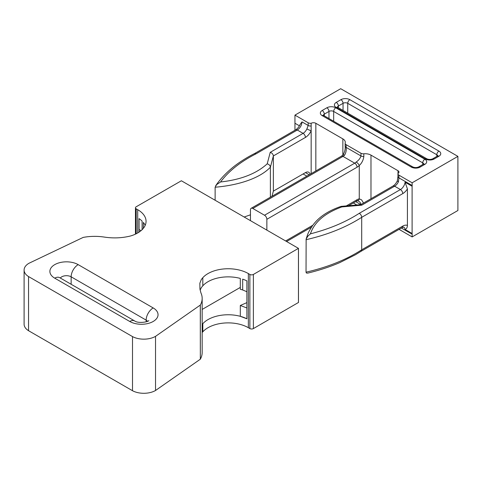 <?xml version="1.0" encoding="UTF-8"?>
<svg xmlns="http://www.w3.org/2000/svg" width="482" height="482" viewBox="0 0 482 482"><rect width="100%" height="100%" fill="white"/><g stroke="black" fill="none" stroke-linecap="round" stroke-linejoin="round"><path stroke-width="0.72" d="M361.783 205.169L341.822 206.929C324.741 213.207 314.276 222.178 310.432 233.836C329.254 229.022 345.54 222.178 359.289 213.303L400.428 189.553A6.628 3.826 120 0 0 405.073 182.196L412.104 186.257A6.628 3.826 120 0 0 412.146 185.498L398.915 177.852L398.439 181.744A3.314 0.446 -155.5 0 1 397.331 180.84C396.114 183.311 394.656 185.046 392.969 186.04A3.314 1.916 -120 0 1 394.625 186.209L361.783 205.169L360.867 204.627L341.111 206.374C328.013 210.821 318.469 217.274 312.469 225.733C307.727 233.077 307.92 233.746 306.136 239.03L306.034 272.179L306.432 273.041L307.703 273.125C319.144 270.372 329.857 266.859 339.84 262.582L355.535 254.695L360.994 251.333M412.104 186.257L412.104 233.505A6.628 3.826 120 0 1 412.146 234.216L401.398 228.01M412.146 185.498L412.146 182.786L457.9 156.373L457.9 210.501L412.146 236.921L412.146 234.216M294.948 130.261L294.948 115.126L340.702 88.706L457.9 156.373M306.901 128.893L308.179 125.471L302.003 121.904C301.714 125.35 300.153 128.055 297.31 130.02L256.147 153.77C240.632 161.645 228.763 171.05 220.539 181.973C240.753 179.756 256.31 173.713 267.203 163.844L270.245 152.324L303.094 133.357A6.628 3.826 120 0 0 306.901 128.893A3.314 0.446 -155.5 0 0 311.155 130.718A9.947 5.742 -60 0 1 305.437 137.418L273.36 155.939L273.36 191.125L305.437 172.604A6.628 3.826 120 0 1 308.751 172.279A6.628 3.826 120 0 1 310.034 174.309M306.034 272.179C327.615 267.239 346.172 259.774 361.705 249.803L402.771 226.094A9.947 5.742 -60 0 1 407.417 225.437C407.302 227.582 406.519 228.92 405.073 229.444L412.104 233.505M244.157 217.014L250.459 214.815M271.999 196.27L273.36 191.125M346.311 205.91L357.066 199.705A9.947 5.742 -60 0 1 359.265 198.843L359.265 165.543A3.314 1.217 -133.8 0 0 356.186 162.048C358.741 160.259 360.337 158.229 360.976 155.951L360.976 153.246A3.314 1.916 0 0 0 363.838 153.782L363.838 156.493C363.338 160.114 361.813 163.133 359.265 165.543A9.947 5.742 -60 0 1 357.066 167.224L266.865 219.298L266.865 230.125M266.865 219.298A3.314 1.916 -120 0 0 264.522 215.243L252.803 208.471A3.314 1.916 -120 0 0 251.146 208.308A3.314 1.916 -120 0 0 250.459 209.827L250.459 220.654M270.245 152.324C272.137 153.035 273.173 154.24 273.36 155.939L270.384 167.2L270.384 197.204M308.179 122.765A3.314 1.916 0 0 0 311.155 123.29L311.155 125.995A3.314 1.916 180 0 1 308.179 125.471L308.179 122.765L294.948 115.126M311.155 123.29A3.314 1.916 180 0 1 315.843 123.29L342.859 138.888A8.284 4.784 180 0 1 345.287 142.274A8.284 4.784 180 0 1 345.184 143.015A3.314 1.916 0 0 0 345.142 143.311A3.314 1.916 0 0 0 346.118 144.666L346.118 147.371C346.528 150.251 345.98 152.89 344.467 155.276A3.314 1.217 -133.8 0 0 342.907 155.029L341.34 156.234A3.314 1.916 -120 0 1 342.997 156.397L252.803 208.471M360.976 153.246L346.118 144.666M363.838 153.782A8.284 4.784 180 0 1 370.983 155.126L370.983 198.735M397.999 170.724L397.999 173.43A3.314 1.916 180 0 0 398.976 172.08A3.314 1.916 180 0 0 397.999 170.724L370.983 155.126M397.999 173.43A3.314 1.916 0 0 0 397.939 173.797A3.314 1.916 0 0 0 398.915 175.147L398.915 177.852A3.314 1.916 180 0 1 397.939 176.502L397.331 180.84M412.146 182.786L398.915 175.147M357.066 199.705A3.314 1.916 60 0 1 356.379 201.223L357.56 200.741A3.314 2.416 78.9 0 0 359.265 198.843L361.614 199.891L363.518 203.043M353.348 202.97L356.831 204.983M303.094 173.96L306.865 176.141M399.054 229.36L412.146 236.921M267.203 163.844C269.125 164.386 270.185 165.507 270.384 167.2C259.346 178.888 236.837 185.48 215.123 187.215L215.123 200.253M311.155 125.995L311.155 173.665M299.412 125.82L294.948 123.247M305.437 137.418A3.314 1.916 -120 0 0 303.094 133.357L297.31 130.02A3.314 1.916 60 0 0 295.653 129.857C297.762 128.399 299.244 126.603 300.099 124.47L302.003 121.904M360.976 204.633L360.506 202.982L359.301 201.56L357.56 200.741M361.048 251.303L361.705 249.803L361.705 217.322C346.136 227.311 327.579 234.77 306.034 239.705M405.073 182.196L407.417 188.908A9.947 5.742 -60 0 1 402.771 193.613L361.705 217.322C361.56 215.605 360.759 214.267 359.289 213.303M407.417 225.437L407.417 188.908M341.822 206.929L341.172 206.362M310.432 233.836L307.841 236.186L306.136 239.03M215.123 187.215L216.611 184.636L220.539 181.973M254.544 153.571L256.147 153.77M240.313 287.411L202.163 309.432M200.157 290.116L201.337 287.591L202.808 285.826L202.808 277.704A28.516 16.46 0 0 1 248.357 273.571L249.875 274.445A2.488 1.434 0 0 0 253.387 274.445L298.454 248.363L181.371 180.768L136.189 206.784A2.488 1.434 0 0 0 135.46 207.796A2.488 1.434 0 0 0 136.189 208.814L137.707 209.688A28.516 16.46 0 0 1 146.058 221.328A28.516 16.46 0 0 1 130.544 235.981C122.06 238.084 113.264 238.445 104.16 237.06A37.138 21.443 0 0 0 83.169 237.415L28.956 263.28A16.575 9.568 0 0 0 24.1 270.047A16.575 9.568 0 0 0 28.552 276.572L132.508 336.593A16.575 9.568 0 0 0 155.529 336.358L200.331 305.058A37.138 21.443 0 0 0 202.169 298.394L202.169 306.516A37.138 21.443 180 0 1 202.163 306.727L202.163 344.618A37.138 21.443 0 0 0 202.169 344.407A37.138 21.443 0 0 0 202.163 344.196M202.808 285.826A28.516 16.46 180 0 1 240.313 278.427L240.313 289.254A28.516 16.46 180 0 1 242.675 289.977L242.675 279.15A28.516 16.46 180 0 1 246.892 280.904L246.892 318.795A28.516 16.46 0 0 0 240.313 316.319A28.516 16.46 0 0 0 202.808 323.717L202.163 324.392M143.359 228.329L143.359 222.449A28.516 16.46 180 0 1 145.178 225.389M139.069 232.125L139.069 218.653A28.516 16.46 180 0 1 142.106 221.087L142.106 229.691M246.892 318.795L240.313 316.319L240.313 305.492L246.892 302.624M202.169 298.394A37.138 21.443 0 0 0 200.94 292.935L199.946 289.086L199.849 283.253L201.337 279.47L202.808 277.704M200.289 305.1L200.331 359.192A37.138 21.443 0 0 0 202.169 352.529L202.169 344.407M202.808 323.717L202.808 331.839L202.163 332.514M248.357 273.571L248.357 327.7A28.516 16.46 0 0 0 202.808 331.839M24.1 270.047L24.1 324.181A16.575 9.568 0 0 0 28.552 330.706L132.508 390.721A16.575 9.568 0 0 0 155.529 390.492L200.289 359.235M248.357 327.7L249.875 328.579A2.488 1.434 0 0 0 253.387 328.579L298.454 302.491M132.508 336.593L132.508 390.721M28.552 276.572L28.552 330.706M155.529 336.358L155.529 390.492M246.892 307.968L240.313 305.492M139.069 229.48L141.009 230.685M246.892 291.731L242.675 289.977M405.073 229.444A6.628 3.826 120 0 0 403.741 227.118L402.084 227.612L361.03 251.315M285.621 240.952L312.824 225.245M424.853 164.356L420.159 167.061A6.296 3.639 180 0 1 411.254 167.061L322.187 115.638A6.296 3.639 180 0 1 322.187 110.499L326.874 107.787A6.296 3.639 180 0 1 335.779 107.787L424.853 159.217A6.296 3.639 180 0 1 424.853 164.356A2.982 1.723 -120 0 0 423.359 164.211L418.671 166.917C416.695 167.772 414.719 167.772 412.749 166.917A2.982 1.723 120 0 0 411.254 167.061M438.915 151.095A6.296 3.639 180 0 1 438.915 156.234L434.228 158.946A6.296 3.639 180 0 1 425.317 158.946L336.249 107.522A6.296 3.639 180 0 1 336.249 102.377L340.937 99.672A6.296 3.639 180 0 1 349.842 99.672L438.915 151.095A2.982 1.723 120 0 0 436.806 154.746L436.806 156.445M342.859 138.888L342.859 155.09M437.746 155.861A3.314 1.916 0 0 0 436.806 154.746L347.733 103.323L347.733 113.143M349.842 99.672A2.982 1.723 120 0 0 347.733 103.323A3.314 1.916 0 0 0 343.045 103.323L343.045 110.432M340.937 99.672A2.982 1.723 60 0 1 343.045 103.323L338.358 106.028L338.358 107.727M336.249 102.377A2.982 1.723 -120 0 1 338.358 106.028A3.314 1.916 0 0 0 337.412 107.143M423.684 163.982A3.314 1.916 0 0 0 422.738 162.868L422.738 164.567M424.853 159.217A2.982 1.723 120 0 0 422.738 162.868L333.671 111.444L333.671 121.259M335.779 107.787A2.982 1.723 120 0 0 333.671 111.444A3.314 1.916 0 0 0 328.983 111.444L328.983 118.554M326.874 107.787A2.982 1.723 -120 0 1 328.983 111.444L324.296 114.15L324.296 115.849M322.187 110.499A2.982 1.723 -120 0 1 324.296 114.15A3.314 1.916 0 0 0 323.35 115.264M315.843 123.29L315.843 170.959M402.771 193.613A3.314 1.916 60 0 0 400.428 189.553L394.625 186.209A6.628 3.826 -60 0 0 398.439 181.744M264.522 215.243L354.716 163.169L342.997 156.397A6.628 3.826 -60 0 0 344.467 155.276M363.838 156.493A3.314 1.916 180 0 1 360.976 155.951L346.118 147.371A3.314 1.916 180 0 1 345.142 146.022L345.142 146.022C345.486 149.131 344.744 152.131 342.907 155.029M357.066 167.224A3.314 1.916 -120 0 0 354.716 163.169A6.628 3.826 120 0 0 356.186 162.048M360.837 204.591L355.692 201.621M309.209 174.785L305.437 172.604M402.771 226.094A3.314 1.916 60 0 1 402.084 227.612M412.749 166.917L323.675 115.493A2.982 1.723 120 0 0 322.187 115.638M420.159 167.061A2.982 1.723 -120 0 0 418.671 166.917M425.317 158.946A2.982 1.723 120 0 1 426.811 158.795L337.737 107.372A2.982 1.723 120 0 0 336.249 107.522M426.811 158.795C428.787 159.65 430.757 159.65 432.734 158.795A2.982 1.723 60 0 1 434.228 158.946M438.915 156.234A2.982 1.723 -120 0 0 437.421 156.09L432.734 158.795M200.331 305.058L200.331 359.192M137.707 209.688L137.707 232.969M54.737 278.168A16.575 9.568 180 0 1 54.737 264.636A16.575 9.568 180 0 1 78.18 264.636L153.186 307.938A16.575 9.568 180 0 1 153.186 321.47A16.575 9.568 180 0 1 129.742 321.47L54.737 278.168A9.947 5.742 -60 0 1 59.708 277.674L59.28 277.463M249.875 274.445L249.875 328.579M253.387 274.445L253.387 328.579M298.454 248.429L298.454 302.563M136.189 208.814L136.189 233.788M146.154 321.819L146.154 320.12L71.143 276.813A6.628 3.826 0 0 0 60.346 278.042M147.552 321.313A6.628 3.826 0 0 0 146.154 320.12A9.947 5.742 -60 0 1 153.186 307.938M71.143 284.278L71.143 276.813A9.947 5.742 120 0 1 78.18 264.636M59.708 277.674L134.719 320.982A9.947 5.742 120 0 0 129.742 321.47M397.939 173.797L397.939 176.502M360.759 204.639L392.969 186.04M345.142 143.311L345.142 146.022M251.146 208.308L341.34 156.234M286.591 241.512L311.517 227.124M348.607 205.712L356.379 201.223M215.719 185.678C219.906 179.581 225.178 173.845 231.535 168.477C238.391 162.573 248.387 156.56 254.598 153.541L295.653 129.857M423.714 164.223L423.792 163.874L423.359 164.211M323.675 115.493L323.241 115.156L323.326 115.505M337.737 107.372L337.304 107.034L337.388 107.384M437.777 156.102L437.855 155.752L437.421 156.09M298.478 248.393L298.478 302.527M135.46 207.796L135.46 234.138M134.719 320.982C138.25 323.681 148.546 321.916 148.787 320.578"/></g></svg>

